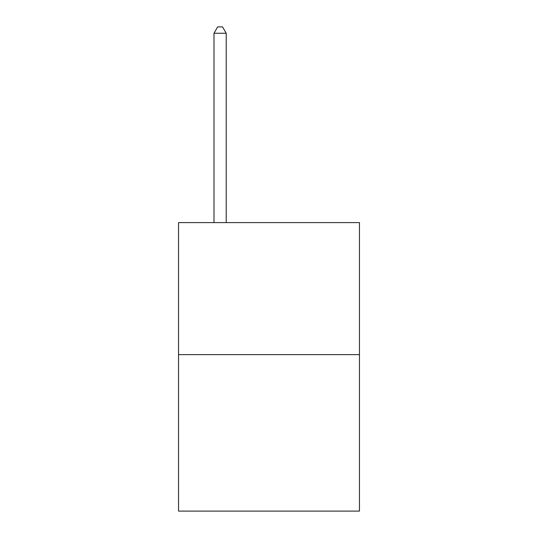 <?xml version="1.0" encoding="UTF-8"?>
<svg xmlns="http://www.w3.org/2000/svg" width="538" height="538" viewBox="0 0 538 538"><rect width="100%" height="100%" fill="white"/><g stroke="black" fill="none" stroke-linecap="round" stroke-linejoin="round"><path stroke-width="0.81" d="M359.465 354.623L359.465 222.597L178.535 222.597L178.535 511.1L359.465 511.1L359.465 354.623L178.535 354.623M226.216 222.597L226.216 33.255L213.989 33.255L213.989 222.597M213.989 33.255L217.655 26.9L222.544 26.9L226.216 33.255"/></g></svg>
